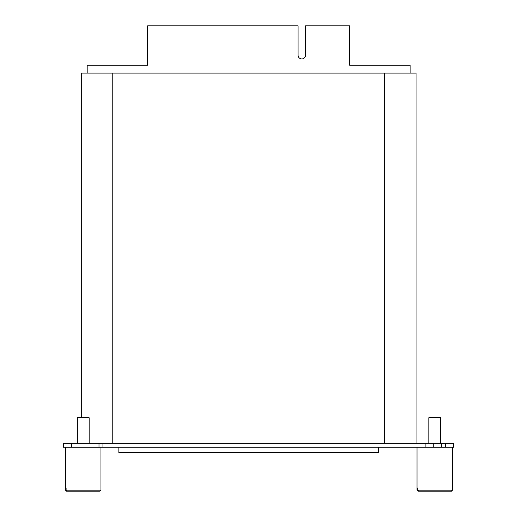 <?xml version="1.0" encoding="UTF-8"?>
<svg xmlns="http://www.w3.org/2000/svg" width="517" height="517" viewBox="0 0 517 517"><rect width="100%" height="100%" fill="white"/><g stroke="black" fill="none" stroke-linecap="round" stroke-linejoin="round"><path stroke-width="0.78" d="M112.777 443.321L112.777 73.11L81.272 73.11L81.272 417.723M112.777 73.11L416.036 73.11L416.036 443.321M384.532 443.321L384.532 73.11M410.13 73.11L410.13 65.232L349.673 65.232L349.673 25.85L305.566 25.85L305.566 55.19A3.742 3.742 0 0 1 301.825 58.932A3.742 3.742 0 0 1 298.083 55.19L298.083 25.85L147.636 25.85L147.636 65.232L87.179 65.232L87.179 73.11M378.444 447.257L378.444 452.614L118.865 452.614L118.865 447.257M71.424 443.321L63.546 443.321L63.546 447.257L98.993 447.257L98.993 443.321L71.424 443.321L71.424 447.257M433.757 443.321L441.634 443.321L441.634 447.257L433.757 447.257L433.757 443.321L98.993 443.321M441.634 443.321L453.454 443.321L453.454 447.257L445.576 447.257L445.576 443.321M441.634 447.257L445.576 447.257M433.757 447.257L425.885 447.257L425.885 443.321M102.935 443.321L102.935 447.257L425.885 447.257M102.935 447.257L98.993 447.257M453.454 447.257L453.454 443.321M89.15 443.321L89.15 417.723L77.33 417.723L77.33 443.321M100.964 447.257L100.964 490.168L66.105 490.168L66.105 487.996L65.549 487.996L65.517 490.168L65.517 447.257M100.964 490.168L99.981 491.15L66.506 491.15L65.517 490.168M66.525 491.15L65.549 490.168M67.081 491.15L66.105 490.168M440.652 443.321L440.652 417.723L428.839 417.723L428.839 443.321M452.465 447.257L452.465 490.168L417.607 490.168L417.607 487.996L417.051 487.996L417.019 490.168L417.019 447.257M452.465 490.168L451.483 491.15L418.007 491.15L417.019 490.168M418.027 491.15L417.051 490.168M418.583 491.15L417.607 490.168"/></g></svg>
